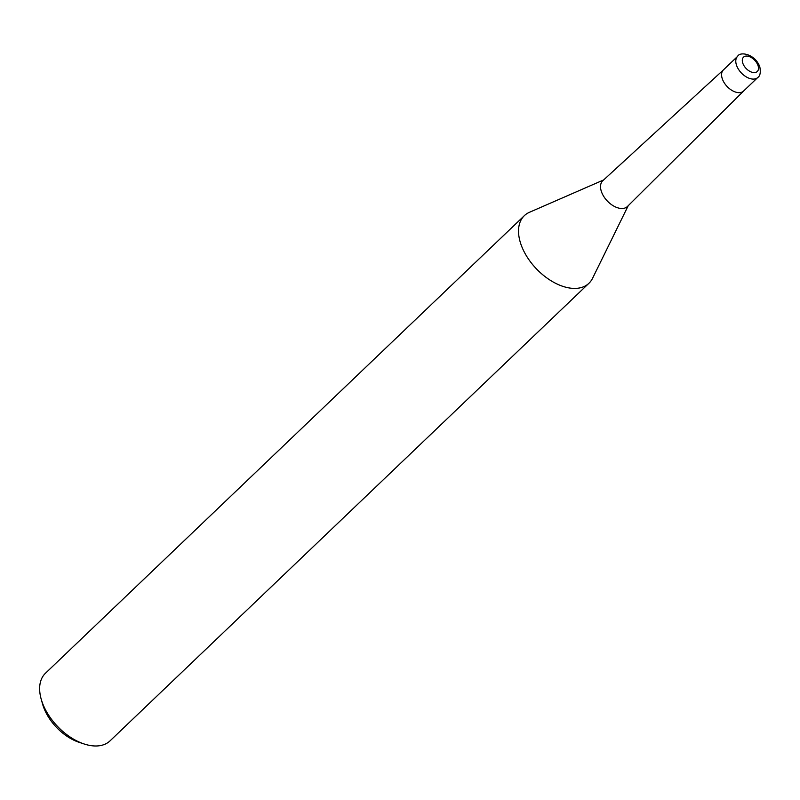 <?xml version="1.0" encoding="UTF-8"?>
<svg xmlns="http://www.w3.org/2000/svg" width="800" height="800" viewBox="0 0 800 800"><rect width="100%" height="100%" fill="white"/><g stroke="black" fill="none" stroke-linecap="round" stroke-linejoin="round"><path stroke-width="1.2" d="M737.59 56.36L723.39 69.94A14.61 8.75 46.3 0 0 722.22 78.57A14.61 8.75 46.3 0 1 723.46 69.87A14.61 8.75 46.3 0 0 723.46 69.87L602.83 180.69A17.82 10.68 46.3 0 0 601.32 191.31A17.82 10.68 46.3 0 0 613.49 205.92A17.82 10.68 46.3 0 0 627.46 206.46L743.65 90.99A14.61 8.75 46.3 0 1 732.19 90.55A14.61 8.75 46.3 0 1 722.22 78.57A14.61 8.75 46.3 0 0 732.12 90.51A14.61 8.75 46.3 0 0 743.57 91.06L757.78 77.49C760.16 75.98 760.83 72.41 759.8 66.8C755.02 53.76 739.88 51.29 737.6 56.36A14.61 8.75 46.3 0 0 737.59 56.36A14.61 8.75 46.3 0 0 736.43 64.99A14.61 8.75 46.3 0 0 746.33 76.93A14.61 8.75 46.3 0 0 757.78 77.49M603.64 179.94L529.44 212.3A46.75 28.01 46.3 0 0 520.6 243.3A46.75 28.01 46.3 0 0 552.31 281.5A46.75 28.01 46.3 0 0 588.95 283.27A46.75 28.01 46.3 0 0 592.63 278.15M529.63 212.22A46.75 28.01 46.3 0 0 524.35 215.66L45.46 673.24A46.75 28.01 46.3 0 0 41.18 699.09A46.75 28.01 46.3 0 0 41.72 700.88A46.75 28.01 46.3 0 0 84.05 743.95A46.75 28.01 46.3 0 0 110.06 740.85L588.95 283.27M524.35 215.66A46.75 28.01 46.3 0 0 520.6 243.3A46.75 28.01 46.3 0 0 556.42 283.71A46.75 28.01 46.3 0 0 592.54 278.33L628.23 205.68M41.18 699.09L42.61 704.16A39.74 23.81 46.3 0 0 43.07 705.68A39.74 23.81 46.3 0 0 79.05 742.3L84.05 743.95M742.74 63.03A9.94 5.95 46.3 0 0 753.04 72.51A9.94 5.95 46.3 0 0 758.05 65.65A9.94 5.95 46.3 0 0 747.76 56.16A9.94 5.95 46.3 0 0 742.74 63.03"/></g></svg>
